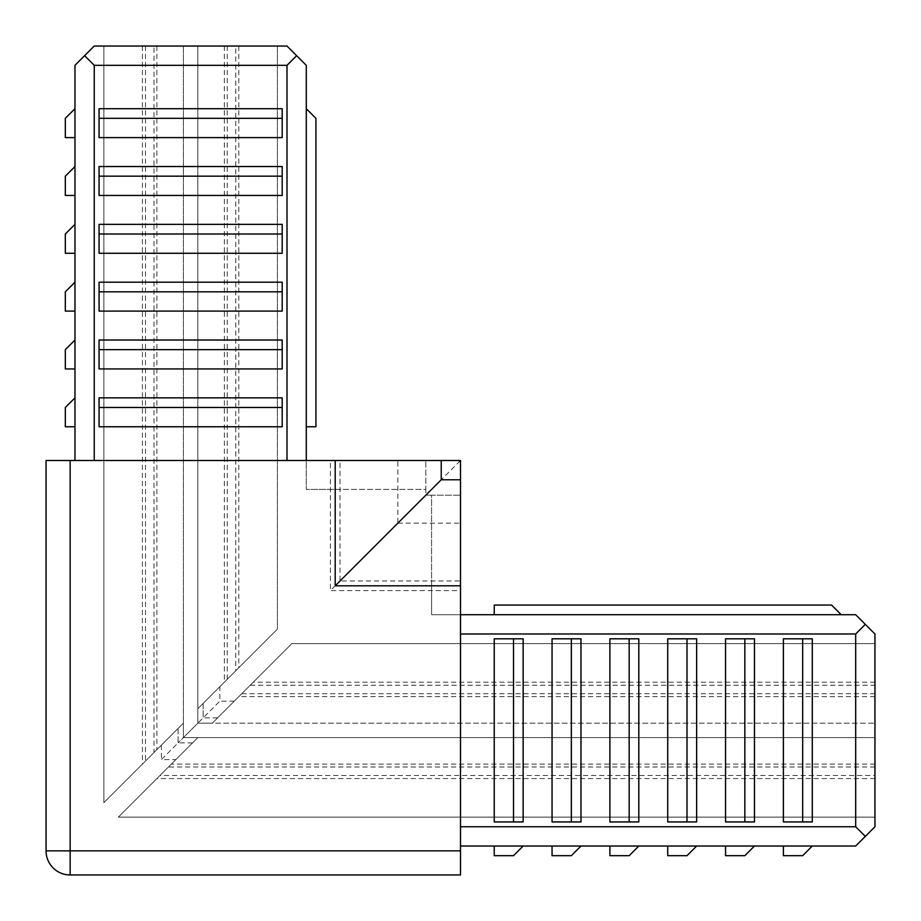 <?xml version="1.0" encoding="UTF-8"?>
<svg xmlns="http://www.w3.org/2000/svg" width="921" height="921" viewBox="0 0 921 921"><rect width="100%" height="100%" fill="white"/><g stroke="black" fill="none" stroke-linecap="round" stroke-linejoin="round"><path stroke-width="0.69" stroke-dasharray="4.61 3.45" d="M874.95 685.236L874.95 643.629L874.95 723.146L874.95 643.629L874.95 685.236L250.224 685.236L253.275 682.185L212.314 723.146L238.815 696.644L212.314 723.146L197.854 723.146L212.314 723.146L217.609 717.85L212.314 723.146L197.854 723.146L203.15 717.85L217.609 717.85M874.95 766.997L168.462 766.997L197.854 737.606L874.95 737.606L874.95 817.123L874.95 737.606L197.854 737.606L192.558 742.89L197.854 737.606L183.394 737.606L178.11 742.89L183.394 737.606L197.854 737.606L183.394 737.606L183.394 723.146L183.394 737.606L197.854 723.146L197.854 708.686L197.854 723.146L183.394 737.606L197.854 737.606L156.892 778.567L159.943 775.517L874.95 775.517L874.95 817.123L874.95 775.517M250.224 685.236L291.83 643.629L874.95 643.629L291.83 643.629L874.95 643.629L291.83 643.629L212.314 723.146L291.83 643.629L212.314 723.146L874.95 723.146L197.854 723.146L219.843 701.157L219.843 686.698L224.356 682.185L197.854 708.686L203.15 703.391L203.15 717.85L203.15 703.391L219.843 686.698M192.558 742.89L178.11 742.89L178.11 728.442L183.394 723.146L156.892 749.648L178.11 728.442L178.11 742.89L161.405 759.595L175.865 759.595M460.5 614.71L431.581 614.71L460.5 614.71L460.5 633.993L460.5 585.802L335.198 585.802L340.022 580.978L340.022 460.5L335.198 460.5L335.198 585.802L330.386 590.614L460.5 590.614L460.5 479.772L460.5 614.71L855.678 614.71L874.95 633.993L874.95 826.759L855.678 846.031L460.5 846.031L460.5 826.759L460.5 846.031M874.95 717.85L874.95 764.108L874.95 717.85M161.405 745.135L161.405 759.595M234.302 701.157L219.843 701.157M74.969 460.5L74.969 65.322L94.241 46.05L287.007 46.05L306.29 65.322L306.29 460.5L74.969 460.5L441.228 460.5L330.386 460.5L330.386 590.614M227.245 46.05L227.245 679.295L197.854 708.686L197.854 46.05L277.371 46.05L197.854 46.05L277.371 46.05L197.854 46.05L197.854 708.686L238.815 667.725L235.764 670.776L235.764 46.05M154.003 752.538L103.877 802.663L103.877 46.05L224.356 46.05L103.877 46.05L183.394 46.05L103.877 46.05L103.877 802.663L103.877 46.05L103.877 802.663L183.394 723.146L183.394 46.05L183.394 723.146L154.003 752.538L154.003 46.05M241.705 693.755L874.95 693.755M197.854 737.606L874.95 737.606L197.854 737.606L118.337 817.123L197.854 737.606M159.943 775.517L118.337 817.123L874.95 817.123L118.337 817.123L168.462 766.997M145.483 46.05L145.483 761.057M183.394 723.146L103.877 802.663L183.394 723.146L183.394 46.05L183.394 723.146M197.854 708.686L197.854 46.05L197.854 708.686L277.371 629.17L197.854 708.686M235.764 670.776L277.371 629.17L277.371 46.05L277.371 629.17L227.245 679.295M277.371 46.05L277.371 629.17L277.371 46.05M874.95 817.123L118.337 817.123L874.95 817.123M46.05 460.5L70.146 460.5L70.146 874.95A24.096 24.096 0 0 1 46.05 850.854L460.5 850.854L460.5 590.614M70.146 460.5L330.386 460.5M431.581 585.802L335.198 585.802L431.581 585.802L335.198 585.802L431.581 585.802L431.581 495.199L460.5 495.199L431.581 495.199L431.581 614.71L431.581 585.802L460.5 585.802L460.5 580.978L340.022 580.978M340.022 460.5L460.5 460.5L397.849 523.151L397.849 460.5M460.5 580.978L460.5 460.5M431.581 495.199L425.801 495.199L425.801 489.419L335.198 489.419L335.198 460.5L306.29 460.5L306.29 489.419L306.29 460.5M460.5 633.993L460.5 826.759L460.5 633.993L855.678 633.993L865.314 624.357M460.5 850.854L460.5 874.95L70.146 874.95M513.515 821.935L494.232 821.935L494.232 638.806L523.151 638.806L494.232 638.806L523.151 638.806L523.151 821.935L513.515 821.935L513.515 638.806M571.342 821.935L552.059 821.935L580.978 821.935L571.342 821.935L571.342 638.806L580.978 638.806L580.978 821.935L552.059 821.935L552.059 638.806L571.342 638.806M629.17 821.935L609.898 821.935L638.806 821.935L629.17 821.935L629.17 638.806L638.806 638.806L638.806 821.935L609.898 821.935L609.898 638.806L629.17 638.806M686.997 821.935L667.725 821.935L696.644 821.935L686.997 821.935L686.997 638.806L696.644 638.806L696.644 821.935L667.725 821.935L667.725 638.806L686.997 638.806M744.836 821.935L725.552 821.935L754.472 821.935L744.836 821.935L744.836 638.806L754.472 638.806L754.472 821.935L725.552 821.935L725.552 638.806L744.836 638.806M802.663 821.935L783.391 821.935L812.299 821.935L802.663 821.935L802.663 638.806L812.299 638.806L812.299 821.935L783.391 821.935L783.391 638.806L802.663 638.806M494.232 846.031L494.232 855.678L513.515 855.678L523.151 846.031L494.232 846.031L523.151 846.031M571.342 855.678L580.978 846.031L552.059 846.031L552.059 855.678L571.342 855.678M552.059 846.031L580.978 846.031M609.898 846.031L609.898 855.678L629.17 855.678L638.806 846.031L609.898 846.031L638.806 846.031M667.725 846.031L667.725 855.678L686.997 855.678L696.644 846.031L667.725 846.031L696.644 846.031M725.552 846.031L725.552 855.678L744.836 855.678L754.472 846.031L725.552 846.031L754.472 846.031M783.391 846.031L783.391 855.678L802.663 855.678L812.299 846.031L783.391 846.031L812.299 846.031M841.218 614.71L831.582 605.074L841.218 614.71L831.582 605.074L494.232 605.074L831.582 605.074L841.218 614.71L831.582 605.074L494.232 605.074L494.232 614.71L841.218 614.71L494.232 614.71L841.218 614.71L494.232 614.71L841.218 614.71L494.232 614.71L494.232 605.074L831.582 605.074L494.232 605.074L494.232 614.71M523.151 821.935L494.232 821.935L523.151 821.935M74.969 397.849L65.322 407.485L65.322 426.768L74.969 426.768L74.969 397.849L74.969 426.768M74.969 340.022L65.322 349.658L65.322 368.941L74.969 368.941L74.969 340.022L74.969 368.941M74.969 282.194L65.322 291.83L65.322 311.102L74.969 311.102L74.969 282.194L74.969 311.102M74.969 224.356L65.322 234.003L65.322 253.275L74.969 253.275L74.969 224.356L74.969 253.275M74.969 166.528L65.322 176.164L65.322 195.448L74.969 195.448L74.969 166.528L74.969 195.448M74.969 108.701L65.322 118.337L65.322 137.609L74.969 137.609L74.969 108.701L74.969 137.609M282.194 407.485L282.194 426.768L282.194 397.849L282.194 407.485L99.065 407.485L99.065 397.849L282.194 397.849L282.194 426.768L99.065 426.768L99.065 407.485M282.194 349.658L282.194 368.941L282.194 340.022L282.194 349.658L99.065 349.658L99.065 340.022L282.194 340.022L282.194 368.941L99.065 368.941L99.065 349.658M282.194 291.83L282.194 311.102L282.194 282.194L282.194 291.83L99.065 291.83L99.065 282.194L282.194 282.194L282.194 311.102L99.065 311.102L99.065 291.83M282.194 234.003L282.194 253.275L282.194 224.356L282.194 234.003L99.065 234.003L99.065 224.356L282.194 224.356L282.194 253.275L99.065 253.275L99.065 234.003M282.194 176.164L282.194 195.448L282.194 166.528L282.194 176.164L99.065 176.164L99.065 166.528L282.194 166.528L282.194 195.448L99.065 195.448L99.065 176.164M282.194 118.337L282.194 137.609L282.194 108.701L282.194 118.337L99.065 118.337L99.065 108.701L282.194 108.701L282.194 137.609L99.065 137.609L99.065 118.337M460.5 826.759L855.678 826.759L865.314 836.395M552.059 638.806L552.059 821.935L552.059 638.806L580.978 638.806L552.059 638.806M609.898 638.806L609.898 821.935L609.898 638.806L638.806 638.806L609.898 638.806M667.725 638.806L667.725 821.935L667.725 638.806L696.644 638.806L667.725 638.806M754.472 638.806L725.552 638.806L725.552 821.935L725.552 638.806L754.472 638.806M812.299 638.806L783.391 638.806L783.391 821.935L783.391 638.806L812.299 638.806M494.232 638.806L494.232 821.935L494.232 638.806M287.007 460.5L287.007 65.322L296.643 55.686M306.29 426.768L315.926 426.768L315.926 118.337L315.926 426.768L306.29 426.768L306.29 108.701L306.29 426.768L306.29 108.701L306.29 426.768L306.29 108.701L306.29 426.768L315.926 426.768L306.29 426.768L315.926 426.768L315.926 118.337L306.29 108.701L315.926 118.337L306.29 108.701L315.926 118.337L315.926 426.768L315.926 118.337L306.29 108.701M99.065 426.768L282.194 426.768L99.065 426.768L99.065 397.849L99.065 426.768M99.065 137.609L282.194 137.609L99.065 137.609L99.065 108.701L99.065 137.609M99.065 195.448L282.194 195.448L99.065 195.448L99.065 166.528L99.065 195.448M99.065 253.275L282.194 253.275L99.065 253.275L99.065 224.356L99.065 253.275M99.065 368.941L282.194 368.941L99.065 368.941L99.065 340.022L99.065 368.941M99.065 311.102L282.194 311.102L99.065 311.102L99.065 282.194L99.065 311.102M84.605 55.686L94.241 65.322L94.241 460.5M287.007 65.322L94.241 65.322M855.678 826.759L855.678 633.993M335.198 489.419L335.198 585.802L335.198 489.419L335.198 585.802L335.198 489.419L306.29 489.419L425.801 489.419L425.801 460.5L425.801 489.419M335.198 585.802L425.801 495.199M397.849 523.151L460.5 523.151M874.95 778.567L156.892 778.567M874.95 682.185L253.275 682.185M874.95 696.644L238.815 696.644M874.95 764.108L171.352 764.108M156.892 46.05L156.892 749.648M224.356 46.05L224.356 682.185M238.815 46.05L238.815 667.725M142.433 46.05L142.433 764.108"/><path stroke-width="1.38" d="M460.5 846.031L855.678 846.031L874.95 826.759L874.95 633.993L855.678 614.71L460.5 614.71M306.29 460.5L306.29 65.322L287.007 46.05L94.241 46.05L74.969 65.322L74.969 460.5M335.198 460.5L460.5 460.5L460.5 585.802L335.198 585.802L335.198 460.5L46.05 460.5L46.05 850.854A24.096 24.096 0 0 0 70.146 874.95L70.146 850.854L46.05 850.854L46.05 460.5M70.146 874.95L460.5 874.95L460.5 585.802M523.151 638.806L513.515 638.806L513.515 821.935L523.151 821.935L523.151 638.806M513.515 638.806L494.232 638.806L494.232 821.935L513.515 821.935M580.978 638.806L571.342 638.806L571.342 821.935L580.978 821.935L580.978 638.806M571.342 638.806L552.059 638.806L552.059 821.935L571.342 821.935M638.806 638.806L629.17 638.806L629.17 821.935L638.806 821.935L638.806 638.806M629.17 638.806L609.898 638.806L609.898 821.935L629.17 821.935M696.644 638.806L686.997 638.806L686.997 821.935L696.644 821.935L696.644 638.806M686.997 638.806L667.725 638.806L667.725 821.935L686.997 821.935M754.472 638.806L744.836 638.806L744.836 821.935L754.472 821.935L754.472 638.806M744.836 638.806L725.552 638.806L725.552 821.935L744.836 821.935M812.299 638.806L802.663 638.806L802.663 821.935L812.299 821.935L812.299 638.806M802.663 638.806L783.391 638.806L783.391 821.935L802.663 821.935M523.151 846.031L513.515 855.678L494.232 855.678L494.232 846.031M580.978 846.031L571.342 855.678L552.059 855.678L552.059 846.031M638.806 846.031L629.17 855.678L609.898 855.678L609.898 846.031M696.644 846.031L686.997 855.678L667.725 855.678L667.725 846.031M754.472 846.031L744.836 855.678L725.552 855.678L725.552 846.031M812.299 846.031L802.663 855.678L783.391 855.678L783.391 846.031M494.232 614.71L494.232 605.074L831.582 605.074L841.218 614.71M74.969 426.768L65.322 426.768L65.322 407.485L74.969 397.849M74.969 368.941L65.322 368.941L65.322 349.658L74.969 340.022M74.969 311.102L65.322 311.102L65.322 291.83L74.969 282.194M74.969 253.275L65.322 253.275L65.322 234.003L74.969 224.356M74.969 195.448L65.322 195.448L65.322 176.164L74.969 166.528M74.969 137.609L65.322 137.609L65.322 118.337L74.969 108.701M865.314 836.395L855.678 826.759L460.5 826.759M460.5 633.993L855.678 633.993L855.678 826.759M855.678 633.993L865.314 624.357M296.643 55.686L287.007 65.322L287.007 460.5M282.194 397.849L99.065 397.849L99.065 407.485L282.194 407.485L282.194 397.849M282.194 108.701L99.065 108.701L99.065 118.337L282.194 118.337L282.194 108.701M282.194 166.528L99.065 166.528L99.065 176.164L282.194 176.164L282.194 166.528M282.194 224.356L99.065 224.356L99.065 234.003L282.194 234.003L282.194 224.356M282.194 340.022L99.065 340.022L99.065 349.658L282.194 349.658L282.194 340.022M282.194 282.194L99.065 282.194L99.065 291.83L282.194 291.83L282.194 282.194M94.241 460.5L94.241 65.322L287.007 65.322M94.241 65.322L84.605 55.686M99.065 407.485L99.065 426.768L282.194 426.768L282.194 407.485M99.065 349.658L99.065 368.941L282.194 368.941L282.194 349.658M99.065 291.83L99.065 311.102L282.194 311.102L282.194 291.83M99.065 234.003L99.065 253.275L282.194 253.275L282.194 234.003M99.065 176.164L99.065 195.448L282.194 195.448L282.194 176.164M99.065 118.337L99.065 137.609L282.194 137.609L282.194 118.337M306.29 108.701L315.926 118.337L315.926 426.768L306.29 426.768M460.5 461.467L459.533 461.467L460.5 460.5M335.198 585.802L441.228 479.772L460.5 479.772M441.228 479.772L441.228 460.5M460.5 850.854L70.146 850.854L70.146 460.5M459.533 461.467L459.533 460.5"/></g></svg>
